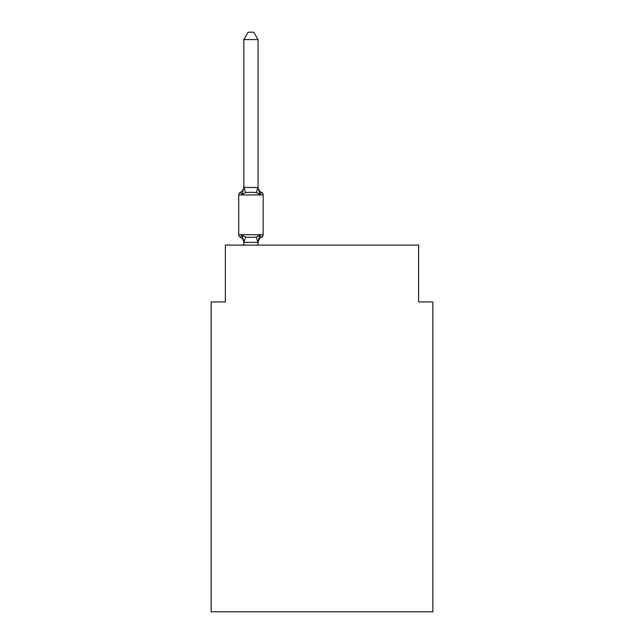 <?xml version="1.0" encoding="UTF-8"?>
<svg xmlns="http://www.w3.org/2000/svg" width="644" height="644" viewBox="0 0 644 644"><rect width="100%" height="100%" fill="white"/><g stroke="black" fill="none" stroke-linecap="round" stroke-linejoin="round"><path stroke-width="0.97" d="M432.857 611.8L432.857 301.964L418.648 301.964L418.648 245.106L225.352 245.106L225.352 301.964L211.143 301.964L211.143 611.8L432.857 611.8M258.043 39.59L243.826 39.59L248.093 32.2L253.776 32.2L258.043 39.59L258.043 187.597L259.822 194.383L261.561 192.379L260.329 193.168L261.561 192.379L259.822 194.383L261.561 192.379L260.329 193.168L261.561 192.379L259.822 194.383L261.561 192.379L259.822 194.383L256.264 192.556L250.935 192.266L245.606 192.556L242.055 194.383L240.309 192.379A6.255 6.255 0 0 0 243.826 186.76M261.561 192.379A2.842 2.842 0 0 1 263.163 194.939L238.715 194.939A2.842 2.842 0 0 1 240.309 192.379L242.055 194.383L240.309 192.379L242.055 194.383L240.309 192.379L242.055 194.383L240.309 192.379L242.055 194.383L240.309 192.379L242.055 194.383L240.309 192.379L242.055 194.383L240.309 192.379L242.055 194.383L240.309 192.379L242.055 194.383L240.309 192.379L242.055 194.383L240.309 192.379L242.055 194.383L240.309 192.379L242.055 194.383L240.309 192.379L242.055 194.383L240.309 192.379L242.055 194.383L240.309 192.379L242.055 194.383L240.309 192.379L242.055 194.383L240.309 192.379L242.055 194.383L240.309 192.379L242.055 194.383L240.309 192.379L242.055 194.383L240.309 192.379L242.055 194.383L240.309 192.379L242.055 194.383L240.309 192.379L242.055 194.383L240.309 192.379L242.055 194.383L240.309 192.379L242.055 194.383L243.826 187.34L258.043 187.597L258.043 186.76A6.255 6.255 0 0 0 261.561 192.379L259.822 194.383L261.561 192.379L260.329 193.168L261.561 192.379L259.822 194.383L261.561 192.379L260.329 193.168L261.561 192.379L259.822 194.383L261.561 192.379L259.822 194.383L261.561 192.379L260.329 193.168L261.561 192.379L260.329 193.168L261.561 192.379L259.822 194.383L261.561 192.379L260.329 193.168L261.561 192.379L259.822 194.383L261.561 192.379L260.329 193.168L261.561 192.379L259.822 194.383L261.561 192.379L260.329 193.168L261.561 192.379L259.822 194.383L261.561 192.379L260.329 193.168L261.561 192.379L260.329 193.168L261.561 192.379L259.822 194.383L261.561 192.379L259.822 194.383L261.561 192.379L260.329 193.168L261.561 192.379L259.822 194.383L261.561 192.379A2.842 2.842 0 0 1 263.163 194.939L263.163 234.73A2.842 2.842 0 0 1 261.561 237.29L259.822 235.285L261.561 237.29A6.255 6.255 0 0 0 258.043 242.909M243.826 242.909A6.255 6.255 0 0 0 240.309 237.29L242.055 235.285L240.309 237.29L242.055 235.285L240.309 237.29L242.055 235.285L240.309 237.29L242.055 235.285L240.309 237.29L242.055 235.285L240.309 237.29L242.055 235.285L240.309 237.29L242.055 235.285L240.309 237.29L242.055 235.285L240.309 237.29L242.055 235.285L240.309 237.29L242.055 235.285L240.309 237.29L242.055 235.285L240.309 237.29L242.055 235.285L240.309 237.29L242.055 235.285L245.606 237.121L250.935 237.403L256.264 237.121L259.822 235.285L257.93 242.369L243.947 242.369L242.055 235.285L240.309 237.29A2.842 2.842 0 0 1 238.715 234.73L263.163 234.73A2.842 2.842 0 0 1 261.561 237.29L259.822 235.285L261.561 237.29M258.043 242.072L258.711 238.731M243.826 187.34L243.826 39.59M238.715 194.939L238.715 234.73M258.043 245.106L258.043 242.329M243.826 245.106L243.826 242.329M245.606 237.121L243.947 242.369M256.264 237.121L257.93 242.369M243.947 187.307L245.606 192.556M257.93 187.307L256.264 192.556"/></g></svg>
